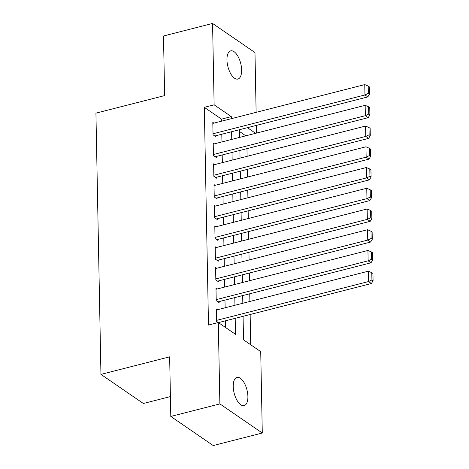 <?xml version="1.0" encoding="UTF-8"?>
<svg xmlns="http://www.w3.org/2000/svg" width="469" height="469" viewBox="0 0 469 469"><rect width="100%" height="100%" fill="white"/><g stroke="black" fill="none" stroke-linecap="round" stroke-linejoin="round"><path stroke-width="0.7" d="M233.222 386.468A14.551 6.601 -104.3 0 1 236.956 377.404A14.551 6.601 -104.3 0 1 247.896 396.54A14.551 6.601 -104.3 0 1 244.161 405.603A14.551 6.601 -104.3 0 1 233.222 386.468M226.955 59.921A14.551 6.601 -104.3 0 1 230.689 50.857A14.551 6.601 -104.3 0 1 241.629 69.992A14.551 6.601 -104.3 0 1 237.894 79.056A14.551 6.601 -104.3 0 1 226.955 59.921M170.417 396.581L143.362 403.492L100.946 374.385L95.928 113.146L164.637 95.594L163.493 35.99L212.568 23.45L254.978 52.557L256.127 112.343M256.379 125.393L256.525 133.073M250.727 344.774L250.147 314.5M249.895 301.45L249.748 293.77M249.496 280.714L249.35 273.034M249.098 259.984L248.951 252.299M248.699 239.249L248.552 231.569M248.306 218.513L248.154 210.833M247.908 197.783L247.761 190.103M247.509 177.048L247.362 169.368M247.11 156.318L246.964 148.638M243.077 316.305L243.528 339.832L260.723 351.633L262.288 433.01L219.873 403.903L218.308 322.525L235.502 334.327L235.198 318.322M219.873 403.903L170.798 416.443L213.213 445.55L262.288 433.01M217.493 309.728L216.385 308.965L216.625 321.406L218.267 322.537M217.094 288.992L215.986 288.236L216.227 300.676L219.093 302.64L219.076 301.602M216.696 268.262L215.588 267.5L215.828 279.94L218.695 281.91L218.677 280.872M216.297 247.526L215.195 246.77L215.429 259.21L218.296 261.174L218.278 260.137M215.898 226.797L214.796 226.035L215.031 238.475L217.897 240.439L217.88 239.407M215.5 206.061L214.397 205.299L214.632 217.739L217.499 219.709L217.481 218.671M215.101 185.325L213.999 184.569L214.239 197.009L217.1 198.973L217.083 197.936M214.708 164.596L213.6 163.833L213.841 176.274L216.701 178.243L216.684 177.206M214.31 143.86L213.202 143.104L213.442 155.544L216.309 157.508L216.285 156.47M245.809 135.817L239.53 131.502M221.55 121.178L221.509 119.138L204.314 107.337L208.494 325.035L218.308 322.525M225.507 327.468L225.384 320.825M225.132 307.775L224.985 300.096M224.733 287.04L224.587 279.36M224.334 266.31L224.188 258.63M223.936 245.574L223.789 237.894M223.537 224.844L223.391 217.165M223.138 204.109L222.992 196.429M222.74 183.379L222.593 175.693M222.341 162.643L222.195 154.963M221.948 141.908L221.796 134.228M213.911 123.13L212.803 122.368L213.043 134.808L215.91 136.778L215.887 135.74M219.492 323.334L219.469 322.338M170.798 416.443L169.649 356.833L100.946 374.385M204.314 107.337L214.128 104.827L212.568 23.45M231.364 118.669L231.323 116.629L214.128 104.827M234.946 305.266L234.799 297.586M234.547 284.536L234.4 276.857M234.148 263.801L234.002 256.121M233.75 243.071L233.603 235.385M233.351 222.335L233.204 214.655M232.952 201.6L232.806 193.92M232.56 180.87L232.407 173.19M232.161 160.134L232.008 152.454M231.762 139.404L231.616 131.725M239.495 129.708L239.641 137.388M239.894 150.443L240.04 158.123M240.292 171.173L240.439 178.853M240.685 191.909L240.837 199.589M241.084 212.639L241.236 220.324M241.482 233.374L241.629 241.054M241.881 254.11L242.027 261.79M242.28 274.84L242.426 282.52M242.678 295.576L242.825 303.255M255.623 133.307L247.427 127.679M221.509 119.138L231.323 116.629M212.82 123.406L364.759 84.59L364.958 94.955L367.825 96.925L369.49 94.128L369.349 86.871L368.2 86.085L368.341 93.343L369.49 94.128M214.802 136.016L367.825 96.925M213.02 133.771L364.958 94.955L368.341 93.343M368.2 86.085L364.759 84.59M213.219 144.141L365.158 105.326L365.357 115.691L368.224 117.66L369.883 114.858L369.748 107.606L368.599 106.815L368.74 114.073L369.883 114.858M215.201 156.752L368.224 117.66M213.418 154.506L365.357 115.691L368.74 114.073M368.599 106.815L365.158 105.326M213.618 164.871L365.556 126.055L365.756 136.426L368.622 138.39L370.281 135.594L370.147 128.336L368.997 127.55L369.138 134.808L370.281 135.594M215.599 177.481L368.622 138.39M213.817 175.236L365.756 136.426L369.138 134.808M368.997 127.55L365.556 126.055M214.016 185.607L365.955 146.791L366.154 157.156L369.021 159.126L370.68 156.329L370.539 149.072L369.396 148.286L369.537 155.538L370.68 156.329M215.998 198.217L369.021 159.126M214.216 195.972L366.154 157.156L369.537 155.538M369.396 148.286L365.955 146.791M214.415 206.337L366.353 167.521L366.553 177.892L369.42 179.856L371.079 177.059L370.938 169.801L369.795 169.016L369.935 176.274L371.079 177.059M216.397 218.947L369.42 179.856M214.614 216.707L366.553 177.892L369.935 176.274M369.795 169.016L366.353 167.521M214.814 227.072L366.752 188.257L366.951 198.622L369.818 200.591L371.477 197.795L371.337 190.537L370.193 189.752L370.334 197.009L371.477 197.795M216.795 239.682L369.818 200.591M215.013 237.437L366.951 198.622L370.334 197.009M370.193 189.752L366.752 188.257M215.212 247.802L367.151 208.992L367.35 219.357L370.211 221.321L371.876 218.525L371.735 211.267L370.592 210.481L370.727 217.739L371.876 218.525M217.188 260.418L370.211 221.321M215.412 258.173L367.35 219.357L370.727 217.739M370.592 210.481L367.151 208.992M215.611 268.538L367.549 229.722L367.743 240.087L370.61 242.057L372.275 239.26L372.134 232.003L370.991 231.217L371.126 238.475L372.275 239.26M217.587 281.148L370.61 242.057M215.81 278.903L367.743 240.087L371.126 238.475M370.991 231.217L367.549 229.722M216.01 289.273L367.942 250.458L368.142 260.823L371.008 262.792L372.673 259.99L372.533 252.738L371.384 251.947L371.524 259.205L372.673 259.99M217.985 301.884L371.008 262.792M216.209 299.638L368.142 260.823L371.524 259.205M371.384 251.947L367.942 250.458M216.408 310.003L368.341 271.188L368.54 281.558L371.407 283.522L373.072 280.726L372.931 273.468L371.782 272.682L371.923 279.94L373.072 280.726M218.425 322.608L371.407 283.522M216.608 320.368L368.54 281.558L371.923 279.94M371.782 272.682L368.341 271.188"/></g></svg>
